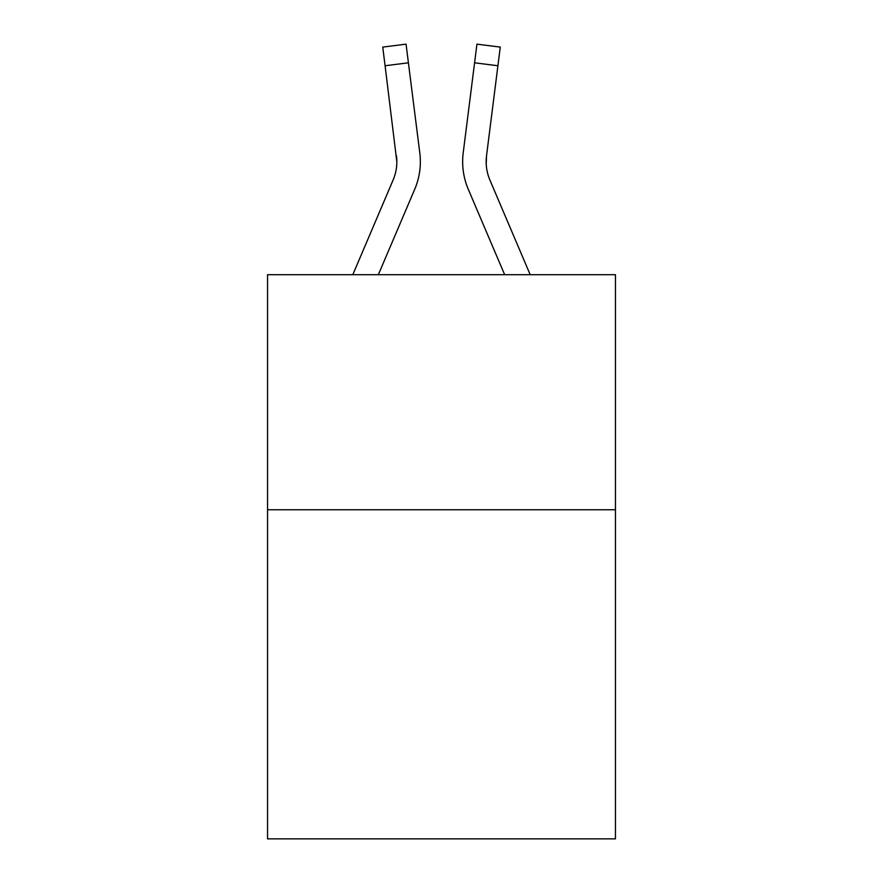 <?xml version="1.0" encoding="UTF-8"?>
<svg xmlns="http://www.w3.org/2000/svg" width="883" height="883" viewBox="0 0 883 883"><rect width="100%" height="100%" fill="white"/><g stroke="black" fill="none" stroke-linecap="round" stroke-linejoin="round"><path stroke-width="1.32" d="M615.451 509.767L615.451 838.85L267.549 838.85L267.549 274.701L615.451 274.701L615.451 509.767L267.549 509.767M378.343 274.701L414.712 189.304A70.519 70.519 0 0 0 419.789 152.836L408.41 62.803L385.087 65.75L382.736 47.097L406.059 44.15L408.41 62.803M420.341 161.644L420.341 162.229M419.436 150.022L419.789 152.836M504.657 274.701L468.288 189.304A70.519 70.519 0 0 1 463.211 152.836L476.941 44.15L500.264 47.097L497.913 65.75L474.59 62.803M530.197 274.701L489.922 180.099A47.009 47.009 0 0 1 486.533 155.783L486.213 163.973L486.533 155.783L486.213 163.973L486.533 155.783L486.213 163.973L486.533 155.783L486.213 163.973L486.533 155.783L486.213 163.973L486.533 155.783L486.213 163.973L486.533 155.783L486.213 163.973L486.533 155.783L486.213 163.973L486.533 155.783L497.913 65.75M352.803 274.701L393.078 180.099A47.009 47.009 0 0 0 396.842 161.766L385.087 65.75M393.078 180.099A47.009 47.009 0 0 0 396.842 161.766A47.009 47.009 0 0 1 393.078 180.099A47.009 47.009 0 0 0 396.842 161.766A47.009 47.009 0 0 1 393.078 180.099A47.009 47.009 0 0 0 396.842 161.766A47.009 47.009 0 0 1 393.078 180.099A47.009 47.009 0 0 0 396.842 161.766A47.009 47.009 0 0 1 393.078 180.099A47.009 47.009 0 0 0 396.842 161.766A47.009 47.009 0 0 1 393.078 180.099A47.009 47.009 0 0 0 396.842 161.766A47.009 47.009 0 0 1 393.078 180.099A47.009 47.009 0 0 0 396.842 161.766L396.467 155.783A47.009 47.009 0 0 1 393.078 180.099M489.922 180.099A47.009 47.009 0 0 1 486.158 161.766L486.533 155.783L486.158 161.766A47.009 47.009 0 0 0 489.922 180.099A47.009 47.009 0 0 1 486.158 161.766A47.009 47.009 0 0 0 489.922 180.099A47.009 47.009 0 0 1 486.158 161.766A47.009 47.009 0 0 0 489.922 180.099A47.009 47.009 0 0 1 486.158 161.766A47.009 47.009 0 0 0 489.922 180.099A47.009 47.009 0 0 1 486.158 161.766M462.736 165.121L462.659 161.644M463.211 152.836L463.564 150.022"/></g></svg>
